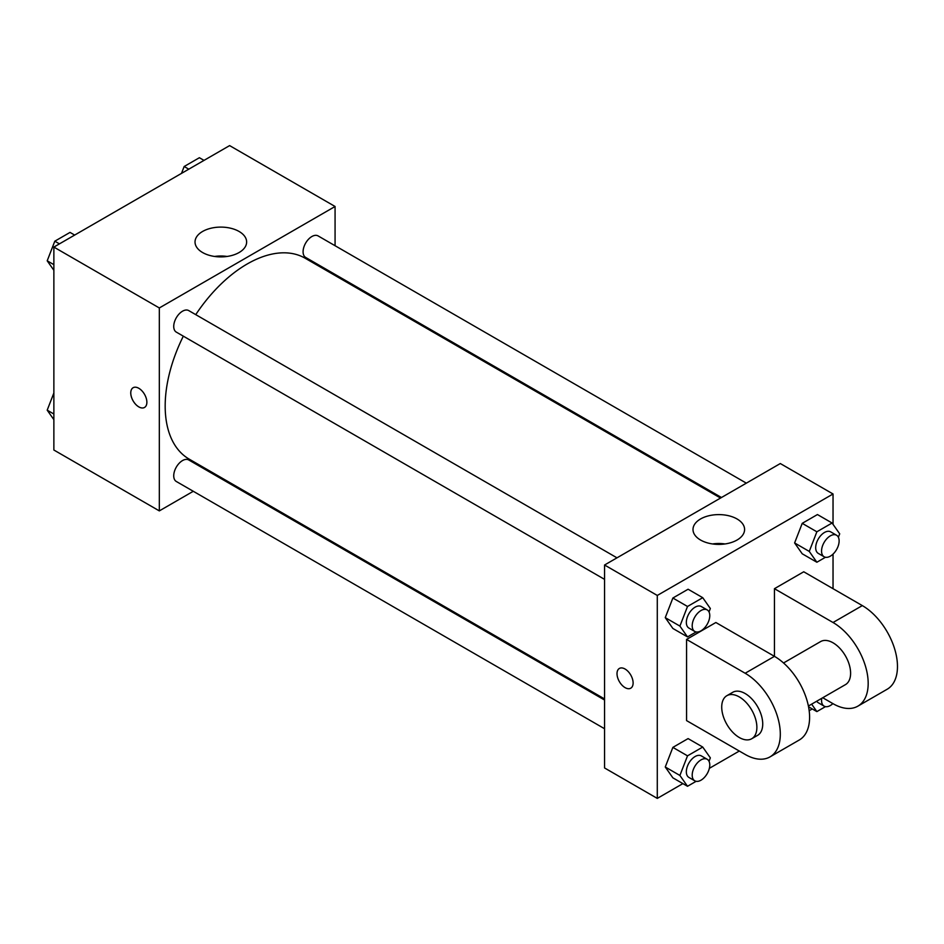 <?xml version="1.0" encoding="UTF-8"?>
<svg xmlns="http://www.w3.org/2000/svg" width="944" height="944" viewBox="0 0 944 944"><rect width="100%" height="100%" fill="white"/><g stroke="black" fill="none" stroke-linecap="round" stroke-linejoin="round"><path stroke-width="1.42" d="M193.284 491.281L159.324 510.893L53.867 450.017L53.867 247.08L229.616 145.6L335.073 206.488L335.073 245.711M219.079 476.39L218.147 476.932M183.325 336.158A115.994 66.965 120 0 0 165.176 406.05A115.994 66.965 120 0 0 189.201 459.138L604.561 698.949M720.543 498.043L305.183 258.243A115.994 66.965 120 0 0 195.75 314.635M335.073 274.409L335.073 275.495M159.324 510.893L159.324 307.956L335.073 206.488M746.338 483.151L318.081 235.906A12.425 7.174 120 0 0 308.511 239.233A12.425 7.174 120 0 0 303.083 251.741A12.425 7.174 120 0 0 305.655 257.429L721.476 497.512M604.561 700.023L188.729 459.952A12.425 7.174 120 0 0 179.159 463.28A12.425 7.174 120 0 0 173.731 475.788A12.425 7.174 120 0 0 176.304 481.475L604.561 728.733M604.561 579.368L176.304 332.111A12.425 7.174 -60 0 1 176.304 317.762A12.425 7.174 -60 0 1 188.729 310.588L616.987 557.833M159.324 307.956L53.867 247.08M202.594 252.532A25.795 14.892 180 0 1 195.03 242.006A25.795 14.892 180 0 1 220.837 227.103A25.795 14.892 180 0 1 246.632 242.006A25.795 14.892 180 0 1 230.702 255.765A25.795 14.892 180 0 1 202.594 252.532M146.875 402.238A11.387 6.573 60 0 1 144.515 407.454A11.387 6.573 60 0 1 133.116 400.881A11.387 6.573 60 0 1 133.116 387.724A11.387 6.573 60 0 1 141.895 390.781A11.387 6.573 60 0 1 146.875 402.238M144.515 407.454A11.387 6.573 60 0 1 133.128 400.87A11.387 6.573 60 0 1 133.116 387.724M214.583 256.449A25.795 14.892 180 0 1 227.079 256.449M682.89 783.614L657.284 798.4L604.561 767.956L604.561 565.008L780.31 463.539L833.033 493.983L833.033 524.345M53.867 270.291L47.2 260.804L54.811 241.192L70.033 232.401L74.659 235.068M53.867 264.65L47.2 260.804M59.437 243.859L54.811 241.192M181.496 173.389L184.163 166.51L199.385 157.719L204.01 160.386M188.788 169.177L184.163 166.51M53.867 419.655L47.2 410.168L53.867 392.987M53.867 414.015L47.2 410.168M696.129 631.949L687.515 636.917L679.904 626.096L687.515 606.473L702.737 597.694L710.348 608.514L709.015 611.936M707.198 609.918L701.345 606.544A12.425 7.174 120 0 0 691.763 609.871A12.425 7.174 120 0 0 686.335 622.379A12.425 7.174 120 0 0 688.908 628.067L694.772 631.453A12.425 7.174 120 0 0 707.198 624.267A12.425 7.174 120 0 0 707.198 609.918A12.425 7.174 120 0 0 697.628 613.258A12.425 7.174 120 0 0 692.2 625.754A12.425 7.174 120 0 0 694.772 631.453M687.515 636.917L672.871 628.456L665.26 617.636L672.871 598.024L688.093 589.233L702.737 597.694M679.904 626.096L665.26 617.636L672.871 598.024L688.093 589.233M687.515 606.473L672.871 598.024M825.481 557.267L816.867 562.235L809.256 551.414L816.867 531.791L832.089 523.011L839.7 533.832L838.378 537.254M836.549 535.236L830.696 531.861A12.425 7.174 120 0 0 821.115 535.189A12.425 7.174 120 0 0 815.687 547.697A12.425 7.174 120 0 0 818.271 553.385L824.124 556.771A12.425 7.174 120 0 0 836.549 549.597A12.425 7.174 120 0 0 836.549 535.236A12.425 7.174 120 0 0 826.979 538.576A12.425 7.174 120 0 0 821.551 551.072A12.425 7.174 120 0 0 824.124 556.771M816.867 562.235L802.223 553.786L794.612 542.953L802.223 523.342L817.445 514.551L832.089 523.011M809.256 551.414L794.612 542.953L802.223 523.342L817.445 514.551M816.867 531.791L802.223 523.342M696.129 781.313L687.515 786.281L679.904 775.461L687.515 755.837L702.737 747.058L710.348 757.879L709.015 761.301M707.198 759.283L701.345 755.908A12.425 7.174 120 0 0 691.763 759.236A12.425 7.174 120 0 0 686.335 771.744A12.425 7.174 120 0 0 688.908 777.431L694.772 780.818A12.425 7.174 120 0 0 707.198 773.643A12.425 7.174 120 0 0 707.198 759.283A12.425 7.174 120 0 0 697.628 762.622A12.425 7.174 120 0 0 692.2 775.118A12.425 7.174 120 0 0 694.772 780.818M687.515 786.281L672.871 777.832L665.26 767L672.871 747.388L688.093 738.597L702.737 747.058M679.904 775.461L665.26 767L672.871 747.388L688.093 738.597M687.515 755.837L672.871 747.388M825.481 706.631L816.867 711.599L811.639 704.153M816.713 701.227A12.425 7.174 120 0 0 818.271 702.749L824.124 706.136A12.425 7.174 120 0 0 832.891 703.61M816.867 711.599L808.56 706.796M821.728 698.324A12.425 7.174 120 0 0 821.551 700.448A12.425 7.174 120 0 0 824.124 706.136M625.07 687.621A11.387 6.573 -120 0 0 630.757 688.188A11.387 6.573 60 0 1 625.058 687.621A11.387 6.573 60 0 1 617.624 677.58A11.387 6.573 60 0 1 619.37 668.458A11.387 6.573 -120 0 0 617.624 677.58A11.387 6.573 -120 0 0 625.07 687.621M619.37 668.458A11.387 6.573 60 0 1 630.757 675.031A11.387 6.573 60 0 1 630.757 688.188M657.284 798.4L657.284 595.452L604.561 565.008L780.31 463.539M604.561 767.956L604.561 565.008M737.04 518.964A25.795 14.892 180 0 1 744.592 529.501A25.795 14.892 180 0 1 718.797 544.393A25.795 14.892 180 0 1 693.002 529.501A25.795 14.892 180 0 1 708.92 515.743A25.795 14.892 180 0 1 737.04 518.964M657.284 595.452L833.033 493.983M725.051 543.945A25.795 14.892 0 0 0 712.543 543.945M833.033 554.104L833.033 588.69M812.241 708.932L809.173 710.702M739.305 751.046L709.345 768.333M802.223 553.786L794.612 542.953M672.871 628.456L665.26 617.636M672.871 777.832L665.26 767M686.571 639.418L745.158 673.249A49.713 28.698 60 0 1 777.632 717.051A49.713 28.698 60 0 1 770.009 756.887A49.713 28.698 60 0 1 745.158 754.421L686.571 720.602L686.571 639.418L715.871 622.509L774.446 656.34L774.446 588.69L803.745 571.781L862.32 605.6A49.713 28.698 60 0 1 894.794 649.401A49.713 28.698 60 0 1 887.183 689.238L857.884 706.147A49.713 28.698 60 0 1 833.033 703.693L822.743 697.746M770.009 756.887L799.308 739.978A49.713 28.698 -120 0 0 806.919 700.141A49.713 28.698 -120 0 0 774.446 656.34L745.158 673.249M783.544 662.971L820.607 641.578A24.851 14.349 60 0 1 839.759 648.233A24.851 14.349 60 0 1 850.603 673.249A24.851 14.349 60 0 1 845.458 684.624L808.406 706.018M862.32 605.6L833.033 622.509L774.446 588.69M833.033 622.509A49.713 28.698 60 0 1 865.506 666.322A49.713 28.698 60 0 1 857.884 706.147M726.868 695.693L732.733 692.306A24.851 14.349 60 0 1 751.884 698.973A24.851 14.349 60 0 1 762.728 723.977A24.851 14.349 60 0 1 757.584 735.364L751.731 738.739A24.851 14.349 60 0 1 726.868 724.39A24.851 14.349 60 0 1 726.868 695.693A24.851 14.349 60 0 1 746.02 702.348A24.851 14.349 60 0 1 756.876 727.364A24.851 14.349 60 0 1 751.731 738.739"/></g></svg>
